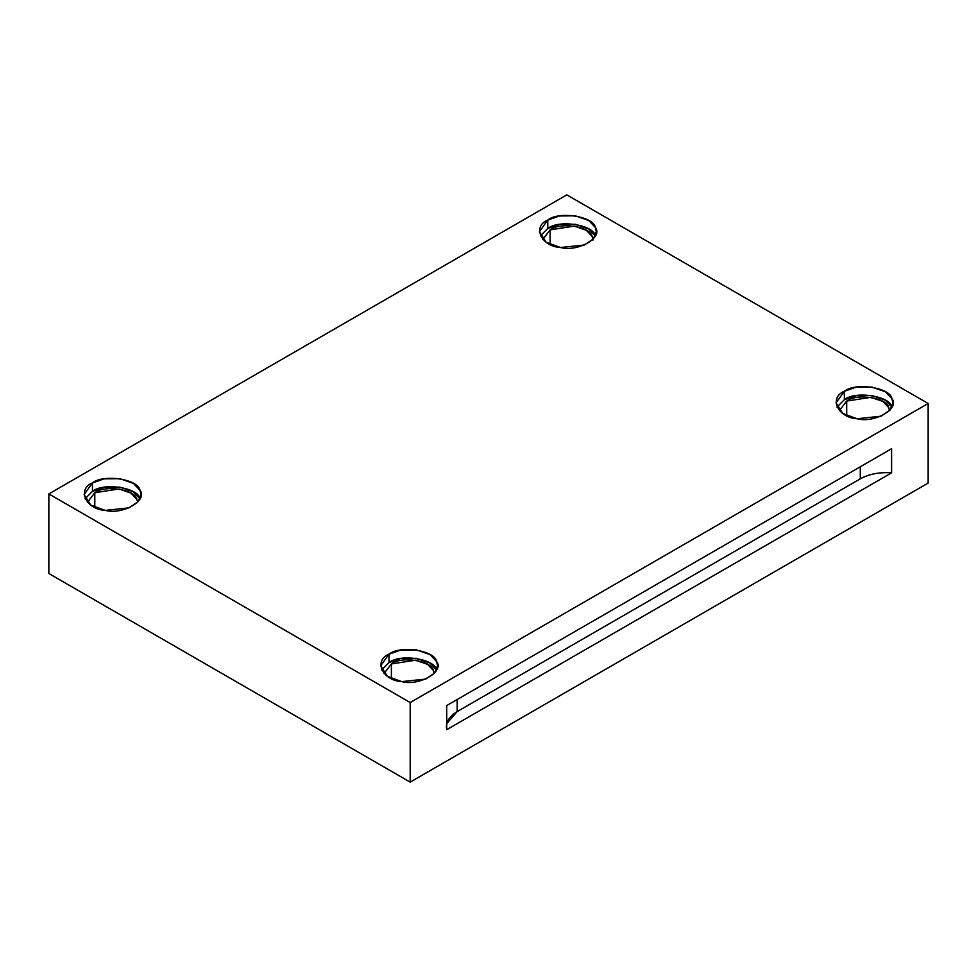 <?xml version="1.0" encoding="UTF-8"?>
<svg xmlns="http://www.w3.org/2000/svg" width="977" height="977" viewBox="0 0 977 977"><rect width="100%" height="100%" fill="white"/><g stroke="black" fill="none" stroke-linecap="round" stroke-linejoin="round"><path stroke-width="1.47" d="M446.733 723.639L457.175 711.586L457.175 699.52L457.175 711.586L860.273 478.852L860.273 466.798L860.273 478.852L457.175 711.586C448.797 716.666 445.317 722.699 446.733 729.672L891.598 472.819C879.52 472.013 869.078 474.016 860.273 478.852C869.078 474.016 879.52 472.013 891.598 472.819L891.598 448.712L446.733 705.553L446.733 729.672L446.733 705.553L891.598 448.712L891.598 472.819L446.733 729.672M592.978 240.098L592.123 236.349L586.285 230.254L574.366 226.09L550.112 229.851L542.785 239.389L550.112 229.851L550.112 244.47L550.112 229.851C559.833 221.779 590.694 226.554 592.123 236.349L592.941 239.389M595.323 235.848C593.711 224.759 558.771 219.349 547.767 228.496L540.391 235.872L547.767 228.496L559.455 224.417L575.221 224.246L588.728 228.948L595.335 235.872M547.767 220.045L539.438 231.659L546.131 242.235L560.505 247.511L584.441 244.995L593.393 238.876L596.3 231.659L595.323 227.409L588.728 220.509L575.221 215.795L559.455 215.978L547.767 220.045L547.767 228.496L547.767 220.045C558.771 210.91 593.711 216.32 595.323 227.409C603.53 237.472 577.957 252.249 560.505 247.511C541.295 246.583 531.94 226.395 547.767 220.045M846.693 401.071L839.365 410.621L846.693 401.071L846.693 415.701L846.693 401.071C856.414 393.01 887.275 397.786 888.704 407.58L889.522 410.621L888.704 407.58L882.866 401.474L870.947 397.321L846.693 401.071M891.903 407.079C890.291 395.99 855.351 390.58 844.348 399.715L836.971 407.104L844.348 399.715L856.035 395.648L871.802 395.477L885.309 400.179L891.916 407.104M844.348 391.276L836.019 402.89L842.711 413.466L857.085 418.742L881.022 416.214L889.974 410.108L892.88 402.89L891.903 398.64L885.309 391.728L871.802 387.026L856.035 387.21L844.348 391.276L844.348 399.715L844.348 391.276C855.351 382.141 890.291 387.551 891.903 398.64C900.122 408.704 874.537 423.481 857.085 418.742C837.875 417.802 828.52 397.627 844.348 391.276M391.386 663.945L384.059 673.495L391.386 663.945L391.386 678.575L391.386 663.945C401.095 655.885 431.956 660.647 433.385 670.442L434.215 673.495L433.385 670.442L427.56 664.348L415.628 660.196L391.386 663.945M389.029 662.589L381.665 669.978L389.029 662.589L400.729 658.522L416.495 658.339L429.99 663.053L436.597 669.953C434.985 658.864 400.033 653.454 389.029 662.589L389.029 654.15L380.7 665.752L387.393 676.34L401.779 681.616L425.716 679.088L434.655 672.982L437.562 665.752L436.597 661.514L429.99 654.602L416.495 649.9L400.729 650.084L389.029 654.15L389.029 662.589M94.793 492.726L87.478 502.263L94.793 492.726L94.793 507.344L94.793 492.726C104.515 484.653 135.376 489.428 136.804 499.223L137.635 502.263L136.804 499.223L130.979 493.116L119.047 488.964L94.793 492.726M140.016 498.722C138.404 487.633 103.452 482.223 92.449 491.358L85.084 498.746L92.449 491.358L104.148 487.291L119.915 487.12L133.409 491.822L140.029 498.746M92.449 482.919L84.12 494.533L90.812 505.109L105.198 510.385L129.135 507.857L138.075 501.751L140.981 494.533L140.016 490.283L133.409 483.383L119.915 478.669L104.148 478.852L92.449 482.919L92.449 491.358L92.449 482.919C103.452 473.784 138.404 479.194 140.016 490.283C148.223 500.346 122.638 515.123 105.198 510.385C85.988 509.457 76.621 489.269 92.449 482.919M85.402 499.394L85.402 498.099L85.402 499.394M48.85 573.511L48.85 493.922L566.819 194.875L48.85 493.922L410.181 702.536L928.15 403.489L566.819 194.875L928.15 403.489L928.15 483.078L410.181 782.125L410.181 702.536L48.85 493.922L48.85 573.511L410.181 782.125L48.85 573.511M389.029 654.15C400.033 645.015 434.985 650.413 436.597 661.514C444.804 671.578 419.218 686.355 401.779 681.616C382.569 680.676 373.202 660.501 389.029 654.15M928.15 483.078L928.15 403.489L410.181 702.536L410.181 782.125L928.15 483.078"/></g></svg>
